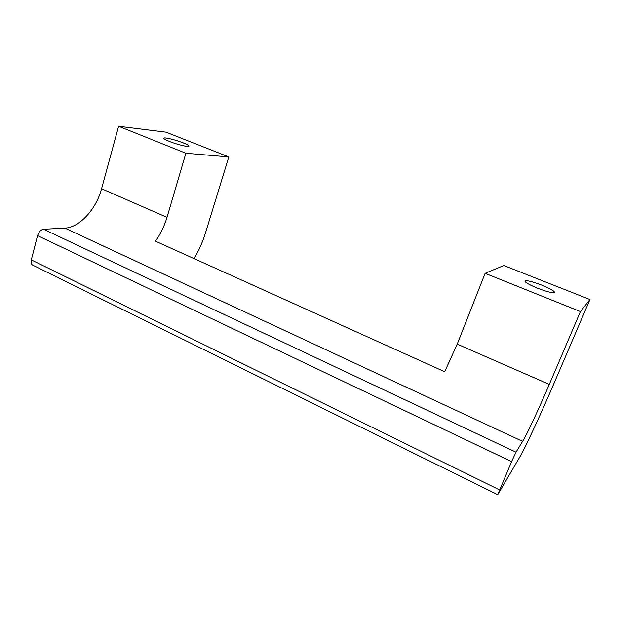 <?xml version="1.0" encoding="UTF-8"?>
<svg xmlns="http://www.w3.org/2000/svg" width="621" height="621" viewBox="0 0 621 621"><rect width="100%" height="100%" fill="white"/><g stroke="black" fill="none" stroke-linecap="round" stroke-linejoin="round"><path stroke-width="0.93" d="M541.846 285.163C550.027 288.517 554.258 290.923 554.545 292.382C552.907 293.291 547.21 291.893 537.46 288.191C529.294 284.814 525.125 282.431 524.939 281.041C526.608 280.149 532.244 281.523 541.846 285.163M183.265 142.9C187.092 144.437 188.994 145.524 188.978 146.145C189.048 147.418 177.094 144.561 169.347 141.409C165.582 139.88 163.711 138.817 163.742 138.211C163.781 136.946 175.65 139.818 183.265 142.9M33.029 265.291L32.377 264.965C31.12 263.972 30.763 262.272 31.306 259.881L37.563 235.631C38.789 231.912 40.8 229.793 43.586 229.273L64.926 228.117C79.535 227.581 96.263 209.098 101.572 188.753L118.627 126.257L166.017 132.157L228.807 156.95L205.365 233.294C202.609 242.19 198.836 250.628 194.047 258.608M118.627 126.257L185.873 153.24L167.002 217.342C164.41 226.021 160.56 233.97 155.46 241.189L444.706 371.754L457.211 344.15L485.125 273.333L580.433 311.587L589.95 299.524L553.233 385.16C540.712 414.417 525.358 447.508 519.692 457.18L497.724 494.696L511.588 461.613L37.563 235.631M228.807 156.95L185.873 153.24M457.211 344.15L549.313 384.391L580.433 311.587M485.125 273.333L503.833 265.524L589.95 299.524M43.586 229.273L516.02 452.189L522.595 441.376L64.926 228.117M549.313 384.391C539.307 407.857 526.973 434.25 522.595 441.376M516.02 452.189L511.588 461.613M101.572 188.753L167.002 217.342M31.306 259.881L499.54 489.899M32.377 264.965L497.724 494.696"/></g></svg>
